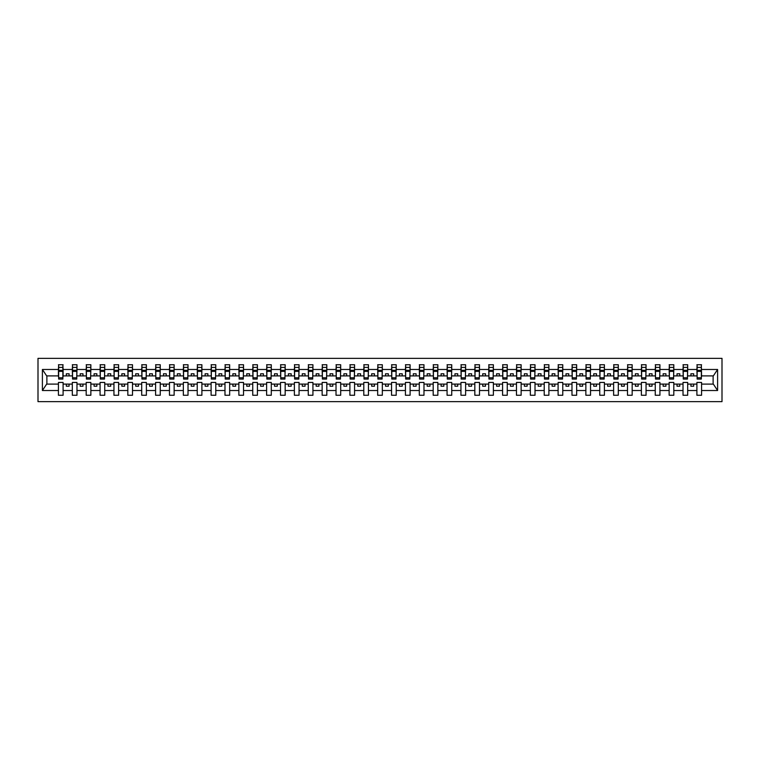 <?xml version="1.0" encoding="UTF-8"?>
<svg xmlns="http://www.w3.org/2000/svg" width="760" height="760" viewBox="0 0 760 760"><rect width="100%" height="100%" fill="white"/><g stroke="black" fill="none" stroke-linecap="round" stroke-linejoin="round"><path stroke-width="1.14" d="M38 401.651L722 401.651L722 358.349L38 358.349L38 401.651M701.347 377.558L701.565 375.896L713.345 375.896L717.601 369.483L717.601 390.516L701.565 390.516L701.565 382.441L696.901 382.441L696.901 384.104L687.686 384.104L687.686 382.441L683.021 382.441L683.021 384.104L673.806 384.104L673.806 382.441L669.142 382.441L669.142 384.104L659.927 384.104L659.927 382.441L655.262 382.441L655.262 384.104L646.047 384.104L646.047 382.441L641.383 382.441L641.383 384.104L632.168 384.104L632.168 382.441L627.503 382.441L627.503 384.104L618.288 384.104L618.288 382.441L613.624 382.441L613.624 384.104L604.409 384.104L604.409 382.441L599.744 382.441L599.744 384.104L590.529 384.104L590.529 382.441L585.865 382.441L585.865 384.104L576.65 384.104L576.65 382.441L571.986 382.441L571.986 384.104L562.77 384.104L562.77 382.441L558.106 382.441L558.106 384.104L548.891 384.104L548.891 382.441L544.226 382.441L544.226 384.104L535.011 384.104L535.011 382.441L530.347 382.441L530.347 384.104L521.132 384.104L521.132 382.441L516.467 382.441L516.467 384.104L507.252 384.104L507.252 382.441L502.588 382.441L502.588 384.104L493.373 384.104L493.373 382.441L488.708 382.441L488.708 384.104L479.493 384.104L479.493 382.441L474.829 382.441L474.829 384.104L465.614 384.104L465.614 382.441L460.949 382.441L460.949 384.104L451.734 384.104L451.734 382.441L447.07 382.441L447.07 384.104L437.855 384.104L437.855 382.441L433.19 382.441L433.19 384.104L423.976 384.104L423.976 382.441L419.311 382.441L419.311 384.104L410.096 384.104L410.096 382.441L405.431 382.441L405.431 384.104L396.207 384.104L396.207 382.441L391.552 382.441L391.552 384.104L382.327 384.104L382.327 382.441L377.673 382.441L377.673 384.104L368.448 384.104L368.448 382.441L363.793 382.441L363.793 384.104L354.569 384.104L354.569 382.441L349.904 382.441L349.904 384.104L340.689 384.104L340.689 382.441L336.024 382.441L336.024 384.104L326.809 384.104L326.809 382.441L322.145 382.441L322.145 384.104L312.93 384.104L312.93 382.441L308.265 382.441L308.265 384.104L299.05 384.104L299.05 382.441L294.386 382.441L294.386 384.104L285.171 384.104L285.171 382.441L280.506 382.441L280.506 384.104L271.291 384.104L271.291 382.441L266.627 382.441L266.627 384.104L257.412 384.104L257.412 382.441L252.748 382.441L252.748 384.104L243.532 384.104L243.532 382.441L238.868 382.441L238.868 384.104L229.653 384.104L229.653 382.441L224.988 382.441L224.988 384.104L215.773 384.104L215.773 382.441L211.109 382.441L211.109 384.104L201.894 384.104L201.894 382.441L197.23 382.441L197.23 384.104L188.014 384.104L188.014 382.441L183.35 382.441L183.35 384.104L174.135 384.104L174.135 382.441L169.47 382.441L169.47 384.104L160.255 384.104L160.255 382.441L155.591 382.441L155.591 384.104L146.376 384.104L146.376 382.441L141.711 382.441L141.711 384.104L132.496 384.104L132.496 382.441L127.832 382.441L127.832 384.104L118.617 384.104L118.617 382.441L113.953 382.441L113.953 384.104L104.737 384.104L104.737 382.441L100.073 382.441L100.073 384.104L90.858 384.104L90.858 382.441L86.194 382.441L86.194 384.104L76.978 384.104L76.978 382.441L72.314 382.441L72.314 384.104L63.099 384.104L63.099 382.441L58.434 382.441L58.434 384.104L46.654 384.104L42.398 390.516L42.398 369.483L46.654 375.896L58.434 375.896L58.434 369.483L42.398 369.483M701.565 390.516L701.565 395.266L696.901 395.266L696.901 384.104M696.901 390.516L687.686 390.516L687.686 395.266L683.021 395.266L683.021 384.104M687.686 390.516L687.686 384.104M683.021 390.516L673.806 390.516L673.806 395.266L669.142 395.266L669.142 384.104M673.806 390.516L673.806 384.104M669.142 390.516L659.927 390.516L659.927 395.266L655.262 395.266L655.262 384.104M659.927 390.516L659.927 384.104M655.262 390.516L646.047 390.516L646.047 395.266L641.383 395.266L641.383 384.104M646.047 390.516L646.047 384.104M641.383 390.516L632.168 390.516L632.168 395.266L627.503 395.266L627.503 384.104M632.168 390.516L632.168 384.104M627.503 390.516L618.288 390.516L618.288 395.266L613.624 395.266L613.624 384.104M618.288 390.516L618.288 384.104M613.624 390.516L604.409 390.516L604.409 395.266L599.744 395.266L599.744 384.104M604.409 390.516L604.409 384.104M599.744 390.516L590.529 390.516L590.529 395.266L585.865 395.266L585.865 384.104M590.529 390.516L590.529 384.104M585.865 390.516L576.65 390.516L576.65 395.266L571.986 395.266L571.986 384.104M576.65 390.516L576.65 384.104M571.986 390.516L562.77 390.516L562.77 395.266L558.106 395.266L558.106 384.104M562.77 390.516L562.77 384.104M558.106 390.516L548.891 390.516L548.891 395.266L544.226 395.266L544.226 384.104M548.891 390.516L548.891 384.104M544.226 390.516L535.011 390.516L535.011 395.266L530.347 395.266L530.347 384.104M535.011 390.516L535.011 384.104M530.347 390.516L521.132 390.516L521.132 395.266L516.467 395.266L516.467 384.104M521.132 390.516L521.132 384.104M516.467 390.516L507.252 390.516L507.252 395.266L502.588 395.266L502.588 384.104M507.252 390.516L507.252 384.104M502.588 390.516L493.373 390.516L493.373 395.266L488.708 395.266L488.708 384.104M493.373 390.516L493.373 384.104M488.708 390.516L479.493 390.516L479.493 395.266L474.829 395.266L474.829 384.104M479.493 390.516L479.493 384.104M474.829 390.516L465.614 390.516L465.614 395.266L460.949 395.266L460.949 384.104M465.614 390.516L465.614 384.104M460.949 390.516L451.734 390.516L451.734 395.266L447.07 395.266L447.07 384.104M451.734 390.516L451.734 384.104M447.07 390.516L437.855 390.516L437.855 395.266L433.19 395.266L433.19 384.104M437.855 390.516L437.855 384.104M433.19 390.516L423.976 390.516L423.976 395.266L419.311 395.266L419.311 384.104M423.976 390.516L423.976 384.104M419.311 390.516L410.096 390.516L410.096 395.266L405.431 395.266L405.431 384.104M410.096 390.516L410.096 384.104M405.431 390.516L396.207 390.516L396.207 395.266L391.552 395.266L391.552 384.104M396.207 390.516L396.207 384.104M391.552 390.516L382.327 390.516L382.327 395.266L377.673 395.266L377.673 384.104M382.327 390.516L382.327 384.104M377.673 390.516L368.448 390.516L368.448 395.266L363.793 395.266L363.793 384.104M368.448 390.516L368.448 384.104M363.793 390.516L354.569 390.516L354.569 395.266L349.904 395.266L349.904 384.104M354.569 390.516L354.569 384.104M349.904 390.516L340.689 390.516L340.689 395.266L336.024 395.266L336.024 384.104M340.689 390.516L340.689 384.104M336.024 390.516L326.809 390.516L326.809 395.266L322.145 395.266L322.145 384.104M326.809 390.516L326.809 384.104M322.145 390.516L312.93 390.516L312.93 395.266L308.265 395.266L308.265 384.104M312.93 390.516L312.93 384.104M308.265 390.516L299.05 390.516L299.05 395.266L294.386 395.266L294.386 384.104M299.05 390.516L299.05 384.104M294.386 390.516L285.171 390.516L285.171 395.266L280.506 395.266L280.506 384.104M285.171 390.516L285.171 384.104M280.506 390.516L271.291 390.516L271.291 395.266L266.627 395.266L266.627 384.104M271.291 390.516L271.291 384.104M266.627 390.516L257.412 390.516L257.412 395.266L252.748 395.266L252.748 384.104M257.412 390.516L257.412 384.104M252.748 390.516L243.532 390.516L243.532 395.266L238.868 395.266L238.868 384.104M243.532 390.516L243.532 384.104M238.868 390.516L229.653 390.516L229.653 395.266L224.988 395.266L224.988 384.104M229.653 390.516L229.653 384.104M224.988 390.516L215.773 390.516L215.773 395.266L211.109 395.266L211.109 384.104M215.773 390.516L215.773 384.104M211.109 390.516L201.894 390.516L201.894 395.266L197.23 395.266L197.23 384.104M201.894 390.516L201.894 384.104M197.23 390.516L188.014 390.516L188.014 395.266L183.35 395.266L183.35 384.104M188.014 390.516L188.014 384.104M183.35 390.516L174.135 390.516L174.135 395.266L169.47 395.266L169.47 384.104M174.135 390.516L174.135 384.104M169.47 390.516L160.255 390.516L160.255 395.266L155.591 395.266L155.591 384.104M160.255 390.516L160.255 384.104M155.591 390.516L146.376 390.516L146.376 395.266L141.711 395.266L141.711 384.104M146.376 390.516L146.376 384.104M141.711 390.516L132.496 390.516L132.496 395.266L127.832 395.266L127.832 384.104M132.496 390.516L132.496 384.104M127.832 390.516L118.617 390.516L118.617 395.266L113.953 395.266L113.953 384.104M118.617 390.516L118.617 384.104M113.953 390.516L104.737 390.516L104.737 395.266L100.073 395.266L100.073 384.104M104.737 390.516L104.737 384.104M100.073 390.516L90.858 390.516L90.858 395.266L86.194 395.266L86.194 384.104M90.858 390.516L90.858 384.104M86.194 390.516L76.978 390.516L76.978 395.266L72.314 395.266L72.314 384.104M76.978 390.516L76.978 384.104M697.129 377.767L701.347 377.767L701.347 379.059L697.129 379.059L697.129 364.733L696.901 369.483L687.686 369.483L687.467 377.558M697.129 377.558L696.901 369.483M683.25 377.767L687.467 377.767L687.467 379.059L683.25 379.059L683.25 364.733L683.021 369.483L673.806 369.483L673.588 377.558M683.25 377.558L683.021 369.483M669.37 377.767L673.588 377.767L673.588 379.059L669.37 379.059L669.37 364.733L669.142 369.483L659.927 369.483L659.708 377.558M669.37 377.558L669.142 369.483M655.49 377.767L659.708 377.767L659.708 379.059L655.49 379.059L655.49 364.733L655.262 369.483L646.047 369.483L645.829 377.558M655.49 377.558L655.262 369.483M641.611 377.767L645.829 377.767L645.829 379.059L641.611 379.059L641.611 364.733L641.383 369.483L632.168 369.483L631.95 377.558M641.611 377.558L641.383 369.483M627.731 377.767L631.95 377.767L631.95 379.059L627.731 379.059L627.731 364.733L627.503 369.483L618.288 369.483L618.07 377.558M627.731 377.558L627.503 369.483M613.852 377.767L618.07 377.767L618.07 379.059L613.852 379.059L613.852 364.733L613.624 369.483L604.409 369.483L604.19 377.558M613.852 377.558L613.624 369.483M599.972 377.767L604.19 377.767L604.19 379.059L599.972 379.059L599.972 364.733L599.744 369.483L590.529 369.483L590.311 377.558M599.972 377.558L599.744 369.483M586.093 377.767L590.311 377.767L590.311 379.059L586.093 379.059L586.093 364.733L585.865 369.483L576.65 369.483L576.431 377.558M586.093 377.558L585.865 369.483M572.204 377.767L576.431 377.767L576.431 379.059L572.204 379.059L572.204 364.733L571.986 369.483L562.77 369.483L562.552 377.558M572.204 377.558L571.986 369.483M558.325 377.767L562.552 377.767L562.552 379.059L558.325 379.059L558.325 364.733L558.106 369.483L548.891 369.483L548.672 377.558M558.325 377.558L558.106 369.483M544.445 377.767L548.672 377.767L548.672 379.059L544.445 379.059L544.445 364.733L544.226 369.483L535.011 369.483L534.793 377.558M544.445 377.558L544.226 369.483M530.565 377.767L534.793 377.767L534.793 379.059L530.565 379.059L530.565 364.733L530.347 369.483L521.132 369.483L520.904 377.558M530.565 377.558L530.347 369.483M516.686 377.767L520.904 377.767L520.904 379.059L516.686 379.059L516.686 364.733L516.467 369.483L507.252 369.483L507.024 377.558M516.686 377.558L516.467 369.483M502.806 377.767L507.024 377.767L507.024 379.059L502.806 379.059L502.806 364.733L502.588 369.483L493.373 369.483L493.145 377.558M502.806 377.558L502.588 369.483M488.927 377.767L493.145 377.767L493.145 379.059L488.927 379.059L488.927 364.733L488.708 369.483L479.493 369.483L479.265 377.558M488.927 377.558L488.708 369.483M475.048 377.767L479.265 377.767L479.265 379.059L475.048 379.059L475.048 364.733L474.829 369.483L465.614 369.483L465.386 377.558M475.048 377.558L474.829 369.483M461.168 377.767L465.386 377.767L465.386 379.059L461.168 379.059L461.168 364.733L460.949 369.483L451.734 369.483L451.506 377.558M461.168 377.558L460.949 369.483M447.288 377.767L451.506 377.767L451.506 379.059L447.288 379.059L447.288 364.733L447.07 369.483L437.855 369.483L437.627 377.558M447.288 377.558L447.07 369.483M433.409 377.767L437.627 377.767L437.627 379.059L433.409 379.059L433.409 364.733L433.19 369.483L423.976 369.483L423.748 377.558M433.409 377.558L433.19 369.483M419.529 377.767L423.748 377.767L423.748 379.059L419.529 379.059L419.529 364.733L419.311 369.483L410.096 369.483L409.868 377.558M419.529 377.558L419.311 369.483M405.65 377.767L409.868 377.767L409.868 379.059L405.65 379.059L405.65 364.733L405.431 369.483L396.207 369.483L395.988 377.558M405.65 377.558L405.431 369.483M391.77 377.767L395.988 377.767L395.988 379.059L391.77 379.059L391.77 364.733L391.552 369.483L382.327 369.483L382.109 377.558M391.77 377.558L391.552 369.483M377.891 377.767L382.109 377.767L382.109 379.059L377.891 379.059L377.891 364.733L377.673 369.483L368.448 369.483L368.229 377.558M377.891 377.558L377.673 369.483M364.012 377.767L368.229 377.767L368.229 379.059L364.012 379.059L364.012 364.733L363.793 369.483L354.569 369.483L354.35 377.558M364.012 377.558L363.793 369.483M350.132 377.767L354.35 377.767L354.35 379.059L350.132 379.059L350.132 364.733L349.904 369.483L340.689 369.483L340.47 377.558M350.132 377.558L349.904 369.483M336.252 377.767L340.47 377.767L340.47 379.059L336.252 379.059L336.252 364.733L336.024 369.483L326.809 369.483L326.591 377.558M336.252 377.558L336.024 369.483M322.373 377.767L326.591 377.767L326.591 379.059L322.373 379.059L322.373 364.733L322.145 369.483L312.93 369.483L312.712 377.558M322.373 377.558L322.145 369.483M308.493 377.767L312.712 377.767L312.712 379.059L308.493 379.059L308.493 364.733L308.265 369.483L299.05 369.483L298.832 377.558M308.493 377.558L308.265 369.483M294.614 377.767L298.832 377.767L298.832 379.059L294.614 379.059L294.614 364.733L294.386 369.483L285.171 369.483L284.952 377.558M294.614 377.558L294.386 369.483M280.734 377.767L284.952 377.767L284.952 379.059L280.734 379.059L280.734 364.733L280.506 369.483L271.291 369.483L271.073 377.558M280.734 377.558L280.506 369.483M266.855 377.767L271.073 377.767L271.073 379.059L266.855 379.059L266.855 364.733L266.627 369.483L257.412 369.483L257.194 377.558M266.855 377.558L266.627 369.483M252.976 377.767L257.194 377.767L257.194 379.059L252.976 379.059L252.976 364.733L252.748 369.483L243.532 369.483L243.314 377.558M252.976 377.558L252.748 369.483M239.096 377.767L243.314 377.767L243.314 379.059L239.096 379.059L239.096 364.733L238.868 369.483L229.653 369.483L229.434 377.558M239.096 377.558L238.868 369.483M225.207 377.767L229.434 377.767L229.434 379.059L225.207 379.059L225.207 364.733L224.988 369.483L215.773 369.483L215.555 377.558M225.207 377.558L224.988 369.483M211.327 377.767L215.555 377.767L215.555 379.059L211.327 379.059L211.327 364.733L211.109 369.483L201.894 369.483L201.675 377.558M211.327 377.558L211.109 369.483M197.448 377.767L201.675 377.767L201.675 379.059L197.448 379.059L197.448 364.733L197.23 369.483L188.014 369.483L187.796 377.558M197.448 377.558L197.23 369.483M183.568 377.767L187.796 377.767L187.796 379.059L183.568 379.059L183.568 364.733L183.35 369.483L174.135 369.483L173.907 377.558M183.568 377.558L183.35 369.483M169.689 377.767L173.907 377.767L173.907 379.059L169.689 379.059L169.689 364.733L169.47 369.483L160.255 369.483L160.027 377.558M169.689 377.558L169.47 369.483M155.809 377.767L160.027 377.767L160.027 379.059L155.809 379.059L155.809 364.733L155.591 369.483L146.376 369.483L146.148 377.558M155.809 377.558L155.591 369.483M141.93 377.767L146.148 377.767L146.148 379.059L141.93 379.059L141.93 364.733L141.711 369.483L132.496 369.483L132.268 377.558M141.93 377.558L141.711 369.483M128.05 377.767L132.268 377.767L132.268 379.059L128.05 379.059L128.05 364.733L127.832 369.483L118.617 369.483L118.389 377.558M128.05 377.558L127.832 369.483M114.171 377.767L118.389 377.767L118.389 379.059L114.171 379.059L114.171 364.733L113.953 369.483L104.737 369.483L104.51 377.558M114.171 377.558L113.953 369.483M100.291 377.767L104.51 377.767L104.51 379.059L100.291 379.059L100.291 364.733L100.073 369.483L90.858 369.483L90.63 377.558M100.291 377.558L100.073 369.483M86.412 377.767L90.63 377.767L90.63 379.059L86.412 379.059L86.412 364.733L86.194 369.483L76.978 369.483L76.751 377.558M86.412 377.558L86.194 369.483M72.532 377.767L76.751 377.767L76.751 379.059L72.532 379.059L72.532 364.733L72.314 369.483L63.099 369.483L62.871 364.733L62.871 379.059L58.653 379.059L58.653 371.393L62.871 371.393M72.532 377.558L72.314 369.483M72.314 390.516L63.099 390.516L63.099 395.266L58.434 395.266L58.434 384.104M63.099 390.516L63.099 384.104M58.653 371.393L58.653 364.733L58.434 369.483M58.434 375.896L58.653 377.558M701.565 375.896L701.347 364.733L701.347 377.767M683.021 364.733L687.686 364.733L687.686 369.483M669.142 364.733L673.806 364.733L673.806 369.483M655.262 364.733L659.927 364.733L659.927 369.483M641.383 364.733L646.047 364.733L646.047 369.483M627.503 364.733L632.168 364.733L632.168 369.483M613.624 364.733L618.288 364.733L618.288 369.483M599.744 364.733L604.409 364.733L604.409 369.483M585.865 364.733L590.529 364.733L590.529 369.483M571.986 364.733L576.65 364.733L576.65 369.483M558.106 364.733L562.77 364.733L562.77 369.483M544.226 364.733L548.891 364.733L548.891 369.483M530.347 364.733L535.011 364.733L535.011 369.483M516.467 364.733L521.132 364.733L521.132 369.483M502.588 364.733L507.252 364.733L507.252 369.483M488.708 364.733L493.373 364.733L493.373 369.483M474.829 364.733L479.493 364.733L479.493 369.483M460.949 364.733L465.614 364.733L465.614 369.483M447.07 364.733L451.734 364.733L451.734 369.483M433.19 364.733L437.855 364.733L437.855 369.483M419.311 364.733L423.976 364.733L423.976 369.483M405.431 364.733L410.096 364.733L410.096 369.483M391.552 364.733L396.207 364.733L396.207 369.483M377.673 364.733L382.327 364.733L382.327 369.483M363.793 364.733L368.448 364.733L368.448 369.483M349.904 364.733L354.569 364.733L354.569 369.483M336.024 364.733L340.689 364.733L340.689 369.483M322.145 364.733L326.809 364.733L326.809 369.483M308.265 364.733L312.93 364.733L312.93 369.483M294.386 364.733L299.05 364.733L299.05 369.483M280.506 364.733L285.171 364.733L285.171 369.483M266.627 364.733L271.291 364.733L271.291 369.483M252.748 364.733L257.412 364.733L257.412 369.483M238.868 364.733L243.532 364.733L243.532 369.483M224.988 364.733L229.653 364.733L229.653 369.483M211.109 364.733L215.773 364.733L215.773 369.483M197.23 364.733L201.894 364.733L201.894 369.483M183.35 364.733L188.014 364.733L188.014 369.483M169.47 364.733L174.135 364.733L174.135 369.483M155.591 364.733L160.255 364.733L160.255 369.483M141.711 364.733L146.376 364.733L146.376 369.483M127.832 364.733L132.496 364.733L132.496 369.483M113.953 364.733L118.617 364.733L118.617 369.483M100.073 364.733L104.737 364.733L104.737 369.483M86.194 364.733L90.858 364.733L90.858 369.483M72.314 364.733L76.978 364.733L76.978 369.483M717.601 369.483L701.565 369.483M58.434 390.516L42.398 390.516M58.434 364.733L63.099 364.733M696.901 364.733L701.565 364.733M696.901 375.896L693.681 375.896L693.681 373.777L690.906 373.777L690.906 375.896L693.681 375.896M690.906 375.896L687.686 375.896M690.906 384.104L690.906 386.222L693.681 386.222L693.681 384.104M683.021 375.896L679.801 375.896L679.801 373.777L677.027 373.777L677.027 375.896L679.801 375.896M677.027 375.896L673.806 375.896M677.027 384.104L677.027 386.222L679.801 386.222L679.801 384.104M669.142 375.896L665.922 375.896L665.922 373.777L663.147 373.777L663.147 375.896L665.922 375.896M663.147 375.896L659.927 375.896M663.147 384.104L663.147 386.222L665.922 386.222L665.922 384.104M655.262 375.896L652.042 375.896L652.042 373.777L649.268 373.777L649.268 375.896L652.042 375.896M649.268 375.896L646.047 375.896M649.268 384.104L649.268 386.222L652.042 386.222L652.042 384.104M641.383 375.896L638.163 375.896L638.163 373.777L635.389 373.777L635.389 375.896L638.163 375.896M635.389 375.896L632.168 375.896M635.389 384.104L635.389 386.222L638.163 386.222L638.163 384.104M627.503 375.896L624.283 375.896L624.283 373.777L621.509 373.777L621.509 375.896L624.283 375.896M621.509 375.896L618.288 375.896M621.509 384.104L621.509 386.222L624.283 386.222L624.283 384.104M613.624 375.896L610.403 375.896L610.403 373.777L607.63 373.777L607.63 375.896L610.403 375.896M607.63 375.896L604.409 375.896M607.63 384.104L607.63 386.222L610.403 386.222L610.403 384.104M599.744 375.896L596.524 375.896L596.524 373.777L593.75 373.777L593.75 375.896L596.524 375.896M593.75 375.896L590.529 375.896M593.75 384.104L593.75 386.222L596.524 386.222L596.524 384.104M585.865 375.896L582.644 375.896L582.644 373.777L579.87 373.777L579.87 375.896L582.644 375.896M579.87 375.896L576.65 375.896M579.87 384.104L579.87 386.222L582.644 386.222L582.644 384.104M571.986 375.896L568.765 375.896L568.765 373.777L565.991 373.777L565.991 375.896L568.765 375.896M565.991 375.896L562.77 375.896M565.991 384.104L565.991 386.222L568.765 386.222L568.765 384.104M558.106 375.896L554.885 375.896L554.885 373.777L552.111 373.777L552.111 375.896L554.885 375.896M552.111 375.896L548.891 375.896M552.111 384.104L552.111 386.222L554.885 386.222L554.885 384.104M544.226 375.896L541.006 375.896L541.006 373.777L538.232 373.777L538.232 375.896L541.006 375.896M538.232 375.896L535.011 375.896M538.232 384.104L538.232 386.222L541.006 386.222L541.006 384.104M530.347 375.896L527.126 375.896L527.126 373.777L524.352 373.777L524.352 375.896L527.126 375.896M524.352 375.896L521.132 375.896M524.352 384.104L524.352 386.222L527.126 386.222L527.126 384.104M516.467 375.896L513.247 375.896L513.247 373.777L510.473 373.777L510.473 375.896L513.247 375.896M510.473 375.896L507.252 375.896M510.473 384.104L510.473 386.222L513.247 386.222L513.247 384.104M502.588 375.896L499.367 375.896L499.367 373.777L496.594 373.777L496.594 375.896L499.367 375.896M496.594 375.896L493.373 375.896M496.594 384.104L496.594 386.222L499.367 386.222L499.367 384.104M488.708 375.896L485.488 375.896L485.488 373.777L482.714 373.777L482.714 375.896L485.488 375.896M482.714 375.896L479.493 375.896M482.714 384.104L482.714 386.222L485.488 386.222L485.488 384.104M474.829 375.896L471.608 375.896L471.608 373.777L468.834 373.777L468.834 375.896L471.608 375.896M468.834 375.896L465.614 375.896M468.834 384.104L468.834 386.222L471.608 386.222L471.608 384.104M460.949 375.896L457.729 375.896L457.729 373.777L454.955 373.777L454.955 375.896L457.729 375.896M454.955 375.896L451.734 375.896M454.955 384.104L454.955 386.222L457.729 386.222L457.729 384.104M447.07 375.896L443.849 375.896L443.849 373.777L441.075 373.777L441.075 375.896L443.849 375.896M441.075 375.896L437.855 375.896M441.075 384.104L441.075 386.222L443.849 386.222L443.849 384.104M433.19 375.896L429.97 375.896L429.97 373.777L427.196 373.777L427.196 375.896L429.97 375.896M427.196 375.896L423.976 375.896M427.196 384.104L427.196 386.222L429.97 386.222L429.97 384.104M419.311 375.896L416.09 375.896L416.09 373.777L413.307 373.777L413.307 375.896L416.09 375.896M413.307 375.896L410.096 375.896M413.307 384.104L413.307 386.222L416.09 386.222L416.09 384.104M405.431 375.896L402.211 375.896L402.211 373.777L399.427 373.777L399.427 375.896L402.211 375.896M399.427 375.896L396.207 375.896M399.427 384.104L399.427 386.222L402.211 386.222L402.211 384.104M391.552 375.896L388.331 375.896L388.331 373.777L385.548 373.777L385.548 375.896L388.331 375.896M385.548 375.896L382.327 375.896M385.548 384.104L385.548 386.222L388.331 386.222L388.331 384.104M377.673 375.896L374.452 375.896L374.452 373.777L371.668 373.777L371.668 375.896L374.452 375.896M371.668 375.896L368.448 375.896M371.668 384.104L371.668 386.222L374.452 386.222L374.452 384.104M363.793 375.896L360.572 375.896L360.572 373.777L357.789 373.777L357.789 375.896L360.572 375.896M357.789 375.896L354.569 375.896M357.789 384.104L357.789 386.222L360.572 386.222L360.572 384.104M349.904 375.896L346.693 375.896L346.693 373.777L343.909 373.777L343.909 375.896L346.693 375.896M343.909 375.896L340.689 375.896M343.909 384.104L343.909 386.222L346.693 386.222L346.693 384.104M336.024 375.896L332.804 375.896L332.804 373.777L330.03 373.777L330.03 375.896L332.804 375.896M330.03 375.896L326.809 375.896M330.03 384.104L330.03 386.222L332.804 386.222L332.804 384.104M322.145 375.896L318.924 375.896L318.924 373.777L316.151 373.777L316.151 375.896L318.924 375.896M316.151 375.896L312.93 375.896M316.151 384.104L316.151 386.222L318.924 386.222L318.924 384.104M308.265 375.896L305.045 375.896L305.045 373.777L302.271 373.777L302.271 375.896L305.045 375.896M302.271 375.896L299.05 375.896M302.271 384.104L302.271 386.222L305.045 386.222L305.045 384.104M294.386 375.896L291.166 375.896L291.166 373.777L288.392 373.777L288.392 375.896L291.166 375.896M288.392 375.896L285.171 375.896M288.392 384.104L288.392 386.222L291.166 386.222L291.166 384.104M280.506 375.896L277.286 375.896L277.286 373.777L274.512 373.777L274.512 375.896L277.286 375.896M274.512 375.896L271.291 375.896M274.512 384.104L274.512 386.222L277.286 386.222L277.286 384.104M266.627 375.896L263.406 375.896L263.406 373.777L260.632 373.777L260.632 375.896L263.406 375.896M260.632 375.896L257.412 375.896M260.632 384.104L260.632 386.222L263.406 386.222L263.406 384.104M252.748 375.896L249.527 375.896L249.527 373.777L246.753 373.777L246.753 375.896L249.527 375.896M246.753 375.896L243.532 375.896M246.753 384.104L246.753 386.222L249.527 386.222L249.527 384.104M238.868 375.896L235.648 375.896L235.648 373.777L232.873 373.777L232.873 375.896L235.648 375.896M232.873 375.896L229.653 375.896M232.873 384.104L232.873 386.222L235.648 386.222L235.648 384.104M224.988 375.896L221.768 375.896L221.768 373.777L218.994 373.777L218.994 375.896L221.768 375.896M218.994 375.896L215.773 375.896M218.994 384.104L218.994 386.222L221.768 386.222L221.768 384.104M211.109 375.896L207.888 375.896L207.888 373.777L205.114 373.777L205.114 375.896L207.888 375.896M205.114 375.896L201.894 375.896M205.114 384.104L205.114 386.222L207.888 386.222L207.888 384.104M197.23 375.896L194.009 375.896L194.009 373.777L191.235 373.777L191.235 375.896L194.009 375.896M191.235 375.896L188.014 375.896M191.235 384.104L191.235 386.222L194.009 386.222L194.009 384.104M183.35 375.896L180.13 375.896L180.13 373.777L177.355 373.777L177.355 375.896L180.13 375.896M177.355 375.896L174.135 375.896M177.355 384.104L177.355 386.222L180.13 386.222L180.13 384.104M169.47 375.896L166.25 375.896L166.25 373.777L163.476 373.777L163.476 375.896L166.25 375.896M163.476 375.896L160.255 375.896M163.476 384.104L163.476 386.222L166.25 386.222L166.25 384.104M155.591 375.896L152.37 375.896L152.37 373.777L149.596 373.777L149.596 375.896L152.37 375.896M149.596 375.896L146.376 375.896M149.596 384.104L149.596 386.222L152.37 386.222L152.37 384.104M141.711 375.896L138.491 375.896L138.491 373.777L135.717 373.777L135.717 375.896L138.491 375.896M135.717 375.896L132.496 375.896M135.717 384.104L135.717 386.222L138.491 386.222L138.491 384.104M127.832 375.896L124.611 375.896L124.611 373.777L121.837 373.777L121.837 375.896L124.611 375.896M121.837 375.896L118.617 375.896M121.837 384.104L121.837 386.222L124.611 386.222L124.611 384.104M113.953 375.896L110.732 375.896L110.732 373.777L107.958 373.777L107.958 375.896L110.732 375.896M107.958 375.896L104.737 375.896M107.958 384.104L107.958 386.222L110.732 386.222L110.732 384.104M100.073 375.896L96.852 375.896L96.852 373.777L94.078 373.777L94.078 375.896L96.852 375.896M94.078 375.896L90.858 375.896M94.078 384.104L94.078 386.222L96.852 386.222L96.852 384.104M86.194 375.896L82.973 375.896L82.973 373.777L80.199 373.777L80.199 375.896L82.973 375.896M80.199 375.896L76.978 375.896M80.199 384.104L80.199 386.222L82.973 386.222L82.973 384.104M72.314 375.896L69.094 375.896L69.094 373.777L66.32 373.777L66.32 375.896L69.094 375.896M66.32 375.896L63.099 375.896L63.099 369.483M66.32 384.104L66.32 386.222L69.094 386.222L69.094 384.104M63.099 375.896L62.871 377.558M717.601 390.516L713.345 384.104L701.565 384.104M46.883 375.896L46.883 384.104M713.117 384.104L713.117 375.896M58.653 370.32L62.871 370.32M76.978 364.733L76.751 377.767M72.532 371.393L76.751 371.393M72.532 370.32L76.751 370.32M90.858 364.733L90.63 377.767M86.412 371.393L90.63 371.393M86.412 370.32L90.63 370.32M104.737 364.733L104.51 377.767M100.291 371.393L104.51 371.393M100.291 370.32L104.51 370.32M118.617 364.733L118.389 377.767M114.171 371.393L118.389 371.393M114.171 370.32L118.389 370.32M132.496 364.733L132.268 377.767M128.05 371.393L132.268 371.393M128.05 370.32L132.268 370.32M146.376 364.733L146.148 377.767M141.93 371.393L146.148 371.393M141.93 370.32L146.148 370.32M160.255 364.733L160.027 377.767M155.809 371.393L160.027 371.393M155.809 370.32L160.027 370.32M174.135 364.733L173.907 377.767M169.689 371.393L173.907 371.393M169.689 370.32L173.907 370.32M188.014 364.733L187.796 377.767M183.568 371.393L187.796 371.393M183.568 370.32L187.796 370.32M201.894 364.733L201.675 377.767M197.448 371.393L201.675 371.393M197.448 370.32L201.675 370.32M215.773 364.733L215.555 377.767M211.327 371.393L215.555 371.393M211.327 370.32L215.555 370.32M229.653 364.733L229.434 377.767M225.207 371.393L229.434 371.393M225.207 370.32L229.434 370.32M243.532 364.733L243.314 377.767M239.096 371.393L243.314 371.393M239.096 370.32L243.314 370.32M257.412 364.733L257.194 377.767M252.976 371.393L257.194 371.393M252.976 370.32L257.194 370.32M271.291 364.733L271.073 377.767M266.855 371.393L271.073 371.393M266.855 370.32L271.073 370.32M285.171 364.733L284.952 377.767M280.734 371.393L284.952 371.393M280.734 370.32L284.952 370.32M299.05 364.733L298.832 377.767M294.614 371.393L298.832 371.393M294.614 370.32L298.832 370.32M312.93 364.733L312.712 377.767M308.493 371.393L312.712 371.393M308.493 370.32L312.712 370.32M326.809 364.733L326.591 377.767M322.373 371.393L326.591 371.393M322.373 370.32L326.591 370.32M340.689 364.733L340.47 377.767M336.252 371.393L340.47 371.393M336.252 370.32L340.47 370.32M354.569 364.733L354.35 377.767M350.132 371.393L354.35 371.393M350.132 370.32L354.35 370.32M368.448 364.733L368.229 377.767M364.012 371.393L368.229 371.393M364.012 370.32L368.229 370.32M382.327 364.733L382.109 377.767M377.891 371.393L382.109 371.393M377.891 370.32L382.109 370.32M396.207 364.733L395.988 377.767M391.77 371.393L395.988 371.393M391.77 370.32L395.988 370.32M410.096 364.733L409.868 377.767M405.65 371.393L409.868 371.393M405.65 370.32L409.868 370.32M423.976 364.733L423.748 377.767M419.529 371.393L423.748 371.393M419.529 370.32L423.748 370.32M437.855 364.733L437.627 377.767M433.409 371.393L437.627 371.393M433.409 370.32L437.627 370.32M451.734 364.733L451.506 377.767M447.288 371.393L451.506 371.393M447.288 370.32L451.506 370.32M465.614 364.733L465.386 377.767M461.168 371.393L465.386 371.393M461.168 370.32L465.386 370.32M479.493 364.733L479.265 377.767M475.048 371.393L479.265 371.393M475.048 370.32L479.265 370.32M493.373 364.733L493.145 377.767M488.927 371.393L493.145 371.393M488.927 370.32L493.145 370.32M507.252 364.733L507.024 377.767M502.806 371.393L507.024 371.393M502.806 370.32L507.024 370.32M521.132 364.733L520.904 377.767M516.686 371.393L520.904 371.393M516.686 370.32L520.904 370.32M535.011 364.733L534.793 377.767M530.565 371.393L534.793 371.393M530.565 370.32L534.793 370.32M548.891 364.733L548.672 377.767M544.445 371.393L548.672 371.393M544.445 370.32L548.672 370.32M562.77 364.733L562.552 377.767M558.325 371.393L562.552 371.393M558.325 370.32L562.552 370.32M576.65 364.733L576.431 377.767M572.204 371.393L576.431 371.393M572.204 370.32L576.431 370.32M590.529 364.733L590.311 377.767M586.093 371.393L590.311 371.393M586.093 370.32L590.311 370.32M604.409 364.733L604.19 377.767M599.972 371.393L604.19 371.393M599.972 370.32L604.19 370.32M618.288 364.733L618.07 377.767M613.852 371.393L618.07 371.393M613.852 370.32L618.07 370.32M632.168 364.733L631.95 377.767M627.731 371.393L631.95 371.393M627.731 370.32L631.95 370.32M646.047 364.733L645.829 377.767M641.611 371.393L645.829 371.393M641.611 370.32L645.829 370.32M659.927 364.733L659.708 377.767M655.49 371.393L659.708 371.393M655.49 370.32L659.708 370.32M673.806 364.733L673.588 377.767M669.37 371.393L673.588 371.393M669.37 370.32L673.588 370.32M687.686 364.733L687.467 377.767M683.25 371.393L687.467 371.393M683.25 370.32L687.467 370.32M697.129 371.393L701.347 371.393M697.129 370.32L701.347 370.32M58.653 377.767L62.871 377.767M58.653 367.403L62.871 367.403M72.532 367.403L76.751 367.403M86.412 367.403L90.63 367.403M100.291 367.403L104.51 367.403M114.171 367.403L118.389 367.403M128.05 367.403L132.268 367.403M141.93 367.403L146.148 367.403M155.809 367.403L160.027 367.403M169.689 367.403L173.907 367.403M183.568 367.403L187.796 367.403M197.448 367.403L201.675 367.403M211.327 367.403L215.555 367.403M225.207 367.403L229.434 367.403M239.096 367.403L243.314 367.403M252.976 367.403L257.194 367.403M266.855 367.403L271.073 367.403M280.734 367.403L284.952 367.403M294.614 367.403L298.832 367.403M308.493 367.403L312.712 367.403M322.373 367.403L326.591 367.403M336.252 367.403L340.47 367.403M350.132 367.403L354.35 367.403M364.012 367.403L368.229 367.403M377.891 367.403L382.109 367.403M391.77 367.403L395.988 367.403M405.65 367.403L409.868 367.403M419.529 367.403L423.748 367.403M433.409 367.403L437.627 367.403M447.288 367.403L451.506 367.403M461.168 367.403L465.386 367.403M475.048 367.403L479.265 367.403M488.927 367.403L493.145 367.403M502.806 367.403L507.024 367.403M516.686 367.403L520.904 367.403M530.565 367.403L534.793 367.403M544.445 367.403L548.672 367.403M558.325 367.403L562.552 367.403M572.204 367.403L576.431 367.403M586.093 367.403L590.311 367.403M599.972 367.403L604.19 367.403M613.852 367.403L618.07 367.403M627.731 367.403L631.95 367.403M641.611 367.403L645.829 367.403M655.49 367.403L659.708 367.403M669.37 367.403L673.588 367.403M683.25 367.403L687.467 367.403M697.129 367.403L701.347 367.403"/></g></svg>
